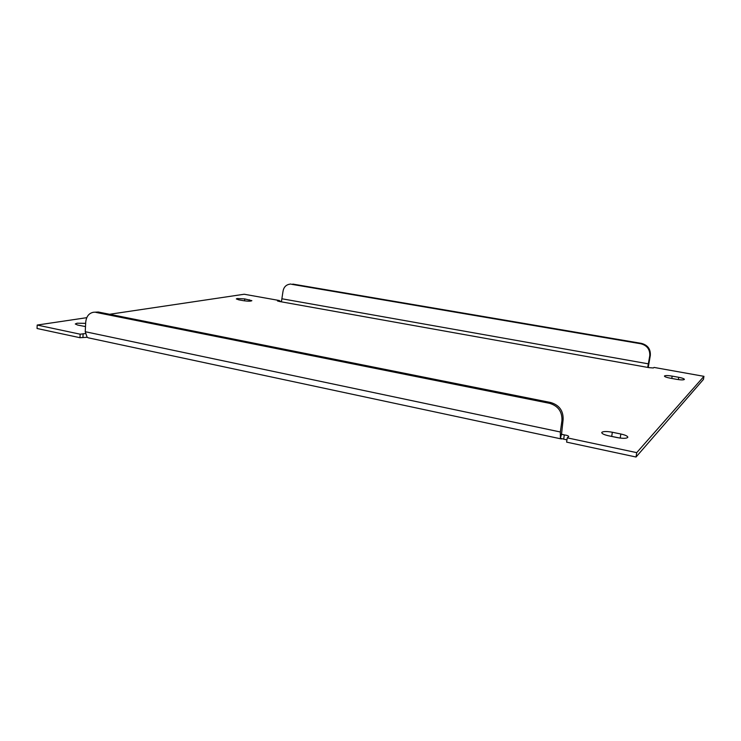 <?xml version="1.0" encoding="UTF-8"?>
<svg xmlns="http://www.w3.org/2000/svg" width="741" height="741" viewBox="0 0 741 741"><rect width="100%" height="100%" fill="white"/><g stroke="black" fill="none" stroke-linecap="round" stroke-linejoin="round"><path stroke-width="1.11" d="M609.334 435.94L619.615 438.005M601.961 432.235C603.637 431.281 607.101 431.29 612.335 432.244L620.847 434.004C625.311 435.013 627.636 436.088 627.831 437.246C626.83 438.542 623.292 438.653 617.197 437.579L608.565 435.782C604.174 434.782 601.905 433.717 601.748 432.596L601.961 432.235M237.185 298.54L244.734 298.91L251.866 300.679C250.81 301.328 247.994 301.328 243.419 300.679L238.797 299.846L236.305 298.919L237.185 298.54M85.493 326.568L77.703 325.067L75.286 323.974L77.083 323.215L85.66 323.345M664.52 375.937C665.585 375.4 668.132 375.465 672.161 376.122L678.728 377.308C682.313 378.012 684.202 378.707 684.406 379.392C683.739 380.077 681.155 380.059 676.653 379.336L670.012 378.132C666.474 377.438 664.612 376.752 664.436 376.085L664.52 375.937M86.762 317.676L37.198 325.049L80.158 334.191L85.317 333.589M561.947 420.564C562.289 411.69 558.168 405.948 549.59 403.326L550.795 402.539C559.344 405.142 563.447 410.866 563.114 419.702L561.947 420.564L560.344 431.984L560.381 438.264L561.53 434.226L564.299 434.902C566.995 435.282 568.467 435.828 568.727 436.542L567.236 437.848L636.723 452.64L636.037 457.021L703.441 379.42L703.95 376.335L636.723 452.64M703.95 376.335L654.044 367.425L653.358 367.971L649.097 367.656L647.819 366.767L649.764 355.745C650.079 349.465 647.125 345.473 640.891 343.778L641.484 343.389C647.708 345.084 650.654 349.057 650.339 355.328L649.764 355.745M290.546 284.072L289.499 284.22C285.739 284.961 283.553 287.48 282.932 291.797L281.515 301.152L279.514 301.504L277.486 300.966L279.468 300.54L244.187 294.242L109.575 314.277M80.158 334.191L79.982 337.711L87.243 337.294M561.659 434.346L564.299 434.902L563.697 439.144L566.939 439.876M648.255 367.351L650.339 355.328M291.463 284.275L640.891 343.778M292.806 284.081L641.484 343.389M567.236 437.848L566.624 442.127L636.037 457.021M37.198 325.049L37.05 328.495L79.982 337.711M279.468 300.54L279.385 301.494M561.437 438.968L88.179 337.803L87.123 337.192L85.234 331.709L85.715 322.289C86.299 316.527 88.874 313.193 93.44 312.267L98.284 312.017L93.44 312.267M563.114 419.702L561.53 434.226M560.381 438.264L563.697 439.144M550.795 402.539L98.284 312.017M549.59 403.326L95.839 312.369M612.335 432.244L611.723 436.356M244.734 298.91L244.576 300.865M672.161 376.122L671.781 378.456M279.514 301.504L649.097 367.656M83.131 333.691L82.955 337.192M282.321 298.845L648.505 363.868M678.728 377.308L678.358 379.605M249.319 299.744L249.208 301.17M620.847 434.004L620.226 438.079M85.234 331.709L560.344 431.984M290.861 284.025L289.499 284.22"/></g></svg>
